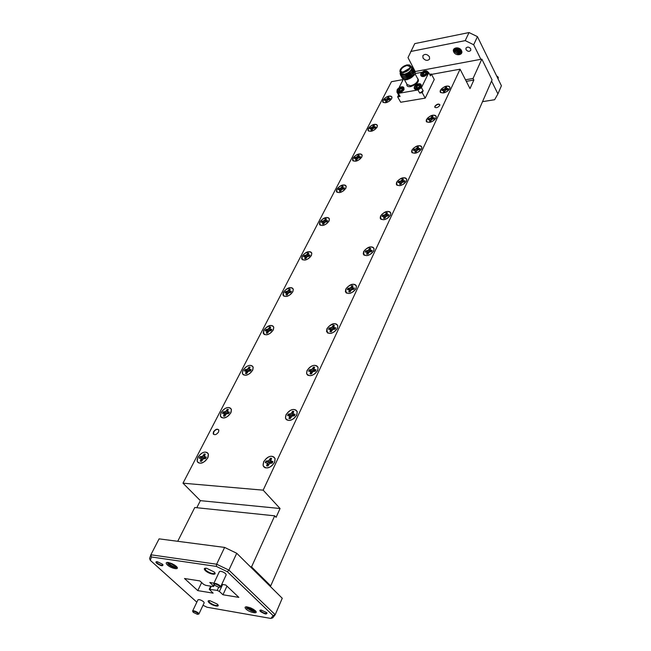 <?xml version="1.0" encoding="UTF-8"?>
<svg xmlns="http://www.w3.org/2000/svg" width="651" height="651" viewBox="0 0 651 651"><rect width="100%" height="100%" fill="white"/><g stroke="black" fill="none" stroke-linecap="round" stroke-linejoin="round"><path stroke-width="0.98" d="M214.057 571.895C218.288 575.753 209.142 574.361 205.317 570.593C203.641 568.795 204.072 568.022 206.619 568.274L214.057 571.895M205.146 568.225L205.781 570.276C209.728 573.149 212.731 574.141 214.806 573.262L214.863 572.864M162.433 564.189L162.579 564.336C163.287 566.508 161.326 566.183 156.696 563.335C155.483 562.106 155.703 561.569 157.355 561.723L162.433 564.189M156.574 561.675L157.143 563.034C159.731 564.897 161.684 565.564 162.994 565.035L163.035 564.873M217.231 604.087L217.353 604.201C221.006 607.57 212.535 606 209.061 602.68C207.579 601.182 207.856 600.507 209.899 600.653L217.231 604.087M208.833 600.637L209.5 602.387C213.211 605.023 216.026 605.975 217.939 605.243L217.979 604.958M266.658 612.599C267.203 614.731 265.128 614.373 260.457 611.525C259.448 610.451 259.716 609.963 261.263 610.077L266.658 612.599M260.481 610.06L260.905 611.224C263.565 613.128 265.608 613.803 267.032 613.226L267.065 613.055M470.697 48.768L470.763 50.355C469.257 51.836 467.687 51.608 466.051 49.671L465.986 48.076C467.483 46.603 469.054 46.831 470.697 48.768M498.129 79.031L498.259 77.2L496.542 75.776M219.509 586.014C215.514 583.581 213.837 583.32 214.48 585.216L218.793 587.292C220.201 587.43 220.437 586.999 219.509 586.014M213.902 584.289L213.74 583.605C215.18 583.019 217.255 583.719 219.989 585.688L220.583 586.876L219.973 587.161M197.88 613.266C194.372 611.134 192.81 610.817 193.201 612.314L197.497 614.373L197.88 613.266M192.794 611.582L192.639 611.004C193.908 610.548 195.796 611.208 198.311 612.973L198.897 614.007L198.376 614.235M198.897 614.007L204.186 602.793L203.617 601.744C201.118 599.978 199.239 599.335 197.969 599.807L192.639 611.004M220.599 586.852L226.206 574.817L225.62 573.621C222.919 571.643 220.852 570.96 219.411 571.57L219.395 571.602M213.512 431.808L213.186 433.712C214.594 435.389 216.376 434.835 218.533 432.052L218.85 430.156C217.45 428.48 215.668 429.033 213.512 431.808M218.638 429.709C216.946 428.944 215.294 429.709 213.699 432.02L213.593 434.372M434.892 106.276L434.762 107.065C436.129 108.237 437.781 107.716 439.726 105.495L439.856 104.713C438.489 103.542 436.837 104.062 434.892 106.276M439.832 104.624C438.213 103.9 436.609 104.518 435.014 106.504L434.909 107.382M263.663 461.714L263.11 465.611C266.226 469.501 270.043 468.443 274.551 462.438L275.088 458.597C271.98 454.707 268.171 455.741 263.663 461.714M264.981 467.564C259.961 465.628 266.08 455.619 271.817 456.294C274.681 456.758 275.625 458.638 274.632 461.917C272.761 465.709 269.994 467.703 266.34 467.89L265.038 467.784M221.031 412.571L220.412 416.152C223.155 419.358 226.621 418.276 230.82 412.897L231.414 409.365C228.68 406.159 225.222 407.225 221.031 412.571M286.001 414.752L285.496 418.243C288.556 421.938 292.307 420.896 296.734 415.118L297.23 411.676C294.171 407.982 290.427 409.007 286.001 414.752M242.945 370.281L242.384 373.511C245.085 376.571 248.495 375.505 252.621 370.313L253.174 367.123C250.48 364.055 247.071 365.113 242.945 370.281M307.069 370.476L306.597 373.609C309.616 377.116 313.294 376.083 317.647 370.517L318.095 367.424C315.092 363.917 311.414 364.934 307.069 370.476M263.704 330.236L263.183 333.166C265.844 336.079 269.205 335.021 273.257 330L273.762 327.111C271.109 324.198 267.756 325.24 263.704 330.236M326.965 328.657L326.533 331.481C329.496 334.801 333.109 333.776 337.389 328.397L337.804 325.622C334.842 322.294 331.229 323.311 326.965 328.657M283.388 292.266L282.908 294.927C285.529 297.694 288.832 296.653 292.82 291.786L293.292 289.166C290.671 286.391 287.376 287.425 283.388 292.266M345.787 289.101L345.388 291.648C348.301 294.789 351.857 293.764 356.056 288.572L356.439 286.066C353.526 282.916 349.978 283.934 345.787 289.101M302.08 256.209L301.633 258.626C304.22 261.263 307.467 260.221 311.39 255.517L311.821 253.133C309.241 250.497 305.994 251.522 302.08 256.209M363.624 251.611L363.25 253.923C366.122 256.893 369.613 255.876 373.731 250.855L374.089 248.584C371.225 245.614 367.734 246.623 363.624 251.611M319.853 221.934L319.438 224.139C321.985 226.638 325.183 225.604 329.04 221.039L329.439 218.866C326.9 216.36 323.702 217.385 319.853 221.934M380.542 216.051L380.2 218.15C383.024 220.958 386.458 219.932 390.502 215.082L390.828 213.015C388.012 210.208 384.586 211.217 380.542 216.051M336.762 189.295L336.38 191.313C338.894 193.681 342.052 192.655 345.836 188.229L346.21 186.235C343.695 183.867 340.546 184.884 336.762 189.295M396.614 182.264L396.304 184.176C399.079 186.821 402.456 185.804 406.427 181.108L406.737 179.22C403.962 176.576 400.585 177.585 396.614 182.264M352.891 158.193L352.533 160.04C355.015 162.286 358.115 161.261 361.842 156.964L362.192 155.141C359.71 152.895 356.61 153.913 352.891 158.193M411.912 150.121L411.619 151.87C414.353 154.368 417.673 153.343 421.571 148.794L421.856 147.077C419.122 144.579 415.81 145.588 411.912 150.121M368.279 128.507L367.945 130.208C370.395 132.332 373.446 131.315 377.108 127.14L377.434 125.464C374.984 123.34 371.933 124.357 368.279 128.507M426.478 119.507L426.202 121.11C428.895 123.462 432.158 122.437 435.999 118.034L436.26 116.456C433.566 114.096 430.303 115.113 426.478 119.507M382.967 100.156L382.666 101.727C385.075 103.737 388.086 102.712 391.69 98.667L391.992 97.121C389.575 95.111 386.564 96.12 382.967 100.156M440.361 90.31L440.109 91.783C442.761 94.004 445.976 92.979 449.743 88.707L449.987 87.258C447.335 85.037 444.128 86.054 440.361 90.31M197.839 457.303L197.172 461.274C199.955 464.635 203.478 463.528 207.75 457.962L208.401 454.04C205.626 450.679 202.103 451.761 197.839 457.303M414.02 69.584L414.606 70.601C414.231 74.247 411.342 76.973 405.915 78.787C403.579 79.219 402.237 78.795 401.887 77.51L401.87 77.371M414.451 70.162L412.994 74.824L406.004 78.942L404.157 79.113L402.106 78.055M410.968 66.353L413.239 68.086C412.864 71.732 409.959 74.458 404.531 76.281C402.196 76.72 400.853 76.297 400.503 75.02L400.479 74.531M413.084 67.655L411.652 72.277L404.621 76.436L402.741 76.615L400.723 75.565M413.336 68.331L413.922 69.348C413.548 72.985 410.651 75.719 405.231 77.534C402.888 77.965 401.545 77.55 401.195 76.265L401.179 76.126M413.767 68.908L412.319 73.555L405.313 77.689L403.449 77.868L401.415 76.81M400.284 72.228L400.731 73.042L404.222 74.279C408.852 72.855 411.351 70.674 411.725 67.745L411.31 66.98M408.95 64.815L410.862 66.15C410.48 69.087 407.982 71.268 403.351 72.7L399.86 71.464L400.153 69.869M411.025 66.459L411.253 66.565C412.555 67.688 412.368 69.242 410.7 71.244L404.173 75.101L402.326 75.28C400.357 74.946 399.714 73.986 400.381 72.399M400.455 72.538C400.406 74.181 401.626 74.824 404.125 74.466C410.382 72.155 412.742 69.519 411.204 66.557L411.033 66.475M403.148 78.926L406.639 79.666C410.447 78.681 413.222 76.704 414.947 73.734L414.15 75.28L407.038 79.739L405.06 79.788M409.87 67.671L410.016 66.557L407.038 65.515C403.124 66.736 401.008 68.583 400.699 71.057L402.058 72.155M402.847 72.147L409.455 68.355M407.005 65.1C409.609 64.774 410.586 65.58 409.935 67.533C408.633 69.771 406.468 71.276 403.433 72.058L400.975 71.854C399.673 69.332 401.683 67.086 407.005 65.1M407.119 64.88C403.889 65.727 401.594 67.338 400.227 69.706C399.535 71.756 400.568 72.619 403.319 72.285C408.999 70.178 411.147 67.785 409.764 65.092L407.119 64.88M399.348 90.359L398.689 89.39L398.526 90.448L399.787 90.22L400.267 88.805L401.96 88.748L402.456 87.779L401.333 87.6L401.862 88.731M400.943 88.617L400.243 87.079L399.657 87.494L400.446 88.707M401.805 88.723L400.951 87.462L401.504 86.86L400.243 87.079M423.541 73.766L422.491 71.984L421.685 72.513L421.213 73.465L422.271 72.977L423.02 74.263M422.987 74.271L422.353 73.319L422.206 74.36L422.808 74.312L423.484 74.124L424.053 72.643L425.656 72.652L426.136 71.691L424.997 71.52L425.494 72.619M422.369 76.452C424.428 76.541 426.128 75.654 427.455 73.799M416.559 87.324L415.786 86.005L414.728 86.493L415.208 85.517L416.013 84.988L417.071 86.786M418.097 85.574L417.397 84.028L418.691 83.8L418.154 84.402L419.008 85.663M415.948 89.529C418.015 89.602 419.708 88.707 421.026 86.843M456.758 53L458.914 53.602M455.09 49.289L456.099 51.014M459.126 52.495L461.372 51.909M455.025 49.427L455.22 49.972C457.01 52.536 459.053 53.211 461.347 52.007M455.708 48.532L456.62 49.94M459.63 51.413L461.396 51.136M456.563 48.125L457.148 48.866M460.135 50.33L460.77 50.339M457.71 48.028L460.233 49.33M429.432 56.767L429.554 59.111C427.495 61.056 425.306 60.698 423.004 58.012L422.881 55.644C424.948 53.707 427.137 54.074 429.432 56.767M461.461 50.558C463.87 54.977 455.855 56.507 453.788 52.047C451.33 47.645 459.386 46.058 461.461 50.558M455.09 51.169C456.636 54.912 463.113 53.797 461.136 50.306L459.093 48.361L460.843 50.07L460.762 51.38L460.591 49.875L458.703 48.264C455.936 47.686 454.732 48.654 455.09 51.169M246.859 606.822L247.429 608.083C249.691 610.166 252.116 611.395 254.704 611.761L255.753 611.208M168.08 562.423L168.788 563.945C171.229 566.15 173.662 567.379 176.095 567.639L176.917 567.224M176.177 566.24L176.323 566.386C180.547 570.292 171.384 568.779 167.348 564.922C165.509 563.042 165.875 562.228 168.43 562.472L176.177 566.24M255.225 610.63C259.391 614.414 249.748 612.729 246.005 609.043C244.459 607.416 244.841 606.683 247.144 606.846L255.225 610.63M167.372 562.391L168.251 564.311C170.928 566.419 173.54 567.526 176.095 567.639C173.654 567.314 171.148 565.988 168.576 563.66L168.381 563.44M176.942 567.176C175.054 567.639 172.312 566.378 168.707 563.4L168.064 562.537M246.176 606.805L246.9 608.441L254.704 611.761L247.185 607.774M255.737 611.281C253.776 611.769 250.969 610.516 247.307 607.513L246.851 606.895M445.911 89.96L445.618 87.706L446.537 87.519M445.618 87.706L444.421 88.959L442.281 89.569L441.85 90.473L443.746 90.391L443.372 91.848L444.592 91.636L445.658 90.066L447.815 89.456L448.246 88.544L446.334 88.634L446.7 87.185L445.479 87.389M443.421 92.93L440.833 92.605C439.637 90.05 441.573 87.885 446.643 86.111C449.214 85.826 450.232 86.64 449.703 88.544C448.523 90.741 446.431 92.206 443.421 92.93M432.134 119.247L431.849 116.854L432.785 116.675M431.849 116.854L430.604 118.173L428.423 118.759L427.976 119.711L429.896 119.67L429.497 121.208L430.734 121.013L431.841 119.369L434.03 118.783L434.477 117.823L432.549 117.872L432.939 116.342L431.703 116.537M429.53 122.355L426.983 121.997C425.681 119.279 427.658 117.017 432.907 115.203C435.511 114.967 436.528 115.854 435.958 117.855C434.73 120.158 432.589 121.656 429.53 122.355M417.69 149.974L417.405 147.419L418.357 147.256M417.405 147.419L416.111 148.81L413.898 149.38L413.426 150.381L415.371 150.381L414.939 152L416.192 151.829L417.34 150.112L419.57 149.543L420.041 148.534L418.08 148.542L418.512 146.923L417.258 147.102M414.947 153.221L412.465 152.839C411.05 149.942 413.051 147.565 418.495 145.718C421.132 145.531 422.141 146.491 421.539 148.599C420.261 151.016 418.064 152.562 414.947 153.221M402.513 182.239L402.237 179.513L403.205 179.367M402.237 179.513L400.894 180.978L398.64 181.531L398.143 182.581L400.113 182.63L399.649 184.339L400.926 184.192L402.123 182.394L404.385 181.849L404.881 180.791L402.896 180.742L403.36 179.041L402.082 179.188M399.641 185.641L397.232 185.234C395.678 182.142 397.72 179.643 403.368 177.756C406.029 177.625 407.046 178.667 406.403 180.88C405.068 183.427 402.814 185.014 399.641 185.641M386.564 216.165L386.295 213.259L387.28 213.121M386.295 213.259L384.904 214.797L382.609 215.326L382.08 216.425L384.082 216.539L383.577 218.345L384.871 218.223L386.108 216.344L388.419 215.815L388.94 214.708L386.93 214.602L387.426 212.804L386.141 212.926M383.537 219.729L381.217 219.306C379.517 216.002 381.592 213.373 387.459 211.429C390.152 211.363 391.161 212.495 390.486 214.83C389.095 217.507 386.775 219.143 383.537 219.729M369.768 251.888L369.516 248.772L370.509 248.658M369.516 248.772L368.059 250.399L365.724 250.895L365.178 252.059L367.197 252.23L366.651 254.142L367.97 254.053L369.263 252.075L371.607 251.579L372.16 250.415L370.126 250.244L370.663 248.34L369.353 248.438M366.586 255.623L364.365 255.184C362.493 251.644 364.617 248.877 370.72 246.884C373.446 246.884 374.447 248.112 373.723 250.578C372.266 253.402 369.89 255.078 366.586 255.623M352.069 289.54L351.833 286.204L352.842 286.106M351.833 286.204L350.311 287.929L347.935 288.393L347.357 289.614L349.4 289.858L348.814 291.884L350.148 291.819L351.491 289.752L353.884 289.288L354.461 288.051L352.403 287.815L352.988 285.797L351.654 285.87M348.716 293.463L346.617 293.023C344.558 289.231 346.706 286.302 353.07 284.243C355.828 284.316 356.829 285.659 356.056 288.255C354.526 291.241 352.085 292.974 348.716 293.463M333.377 329.3L333.157 325.712L334.191 325.646M333.157 325.712L331.579 327.534L329.154 327.966L328.543 329.26L330.61 329.577L329.976 331.733L331.326 331.701L332.742 329.528L335.175 329.097L335.786 327.795L333.703 327.486L334.329 325.337L332.978 325.378M329.845 333.418L327.892 332.986C325.614 328.918 327.803 325.809 334.451 323.677C337.234 323.832 338.219 325.288 337.405 328.039C335.802 331.196 333.279 332.995 329.845 333.418M313.611 371.339L313.424 367.481L314.474 367.433M313.424 367.481L311.772 369.418L309.306 369.801L308.655 371.168L310.747 371.575L310.055 373.869L311.43 373.877L312.911 371.583L315.385 371.192L316.036 369.817L313.928 369.418L314.612 367.14L313.237 367.14M309.892 375.668L308.102 375.261C303.903 373.365 309.494 365.097 314.767 365.357C317.582 365.61 318.551 367.197 317.68 370.11C315.995 373.454 313.4 375.31 309.892 375.668M292.665 415.867L292.535 411.701L293.593 411.684M292.535 411.701L290.794 413.759L288.287 414.093L287.596 415.55L289.711 416.046L288.963 418.487L290.362 418.536L291.908 416.119L294.431 415.777L295.115 414.321L292.983 413.824L293.731 411.399L292.332 411.351M288.759 420.416L287.164 420.041C282.583 418.113 288.426 409.04 293.918 409.495C296.766 409.845 297.719 411.57 296.791 414.654C295.017 418.219 292.34 420.139 288.759 420.416M265.657 462.641L266.292 461.364L270.458 463.048L270.377 458.597L271.451 458.613M272.037 463.073L271.076 463.007M270.377 458.597L268.554 460.786L265.999 461.071L265.266 462.617L267.406 463.211L266.584 465.823L268 465.921L269.628 463.366L272.199 463.081L272.924 461.535L270.775 460.932L271.581 458.345L270.165 458.247M388.297 99.766L388.004 97.65L388.834 97.479M388.004 97.65L386.784 98.871L384.782 99.448L384.318 100.327L386.067 100.262L385.636 101.678L386.767 101.483L387.85 99.953L389.868 99.383L390.323 98.496L388.566 98.57L388.997 97.154L387.866 97.349M385.604 102.736L383.333 102.459C382.251 99.977 384.147 97.862 389.021 96.104C391.292 95.843 392.203 96.584 391.739 98.309C390.6 100.523 388.549 101.995 385.604 102.736M373.707 128.206L373.414 125.96L374.252 125.798M373.414 125.96L372.152 127.238L370.11 127.799L369.638 128.727L371.404 128.695L370.94 130.184L372.087 130.013L373.21 128.418L375.261 127.856L375.733 126.929L373.959 126.961L374.423 125.472L373.275 125.651M370.891 131.307L368.669 131.006C367.49 128.377 369.418 126.164 374.463 124.365C376.758 124.146 377.661 124.943 377.173 126.75C375.985 129.077 373.886 130.591 370.891 131.307M358.432 157.99L358.14 155.597L358.994 155.451M358.14 155.597L356.829 156.94L354.762 157.485L354.258 158.453L356.048 158.462L355.544 160.04L356.707 159.877L357.871 158.217L359.954 157.672L360.459 156.704L358.66 156.696L359.157 155.125L357.993 155.288M355.479 161.228L353.314 160.903C352.036 158.103 354.006 155.792 359.222 153.953C361.533 153.782 362.436 154.637 361.923 156.533C360.678 158.974 358.53 160.537 355.479 161.228M342.418 189.205L342.133 186.658L342.996 186.52M342.133 186.658L340.774 188.074L338.675 188.595L338.146 189.612L339.952 189.669L339.415 191.329L340.595 191.191L341.799 189.457L343.915 188.936L344.444 187.911L342.621 187.854L343.158 186.21L341.978 186.349M339.317 192.59L337.234 192.248C335.835 189.27 337.836 186.837 343.248 184.965C345.575 184.835 346.47 185.771 345.933 187.757C344.639 190.32 342.434 191.931 339.317 192.59M325.614 221.967L325.337 219.249L326.208 219.127M325.337 219.249L323.929 220.738L321.789 221.234L321.236 222.3L323.059 222.414L322.481 224.164L323.677 224.05L324.939 222.235L327.087 221.739L327.632 220.665L325.801 220.559L326.371 218.817L325.183 218.931M322.359 225.498L320.365 225.148C318.835 221.975 320.878 219.428 326.485 217.499C328.836 217.426 329.723 218.427 329.154 220.518C327.803 223.22 325.541 224.888 322.359 225.498M307.964 256.388L307.695 253.483L308.582 253.377M307.695 253.483L306.222 255.054L304.05 255.526L303.472 256.649L305.319 256.82L304.692 258.667L305.905 258.577L307.215 256.673L309.396 256.209L309.974 255.078L308.126 254.915L308.737 253.076L307.532 253.166M304.546 260.083L302.642 259.725C300.974 256.339 303.049 253.654 308.883 251.668C311.243 251.652 312.13 252.743 311.528 254.932C310.112 257.796 307.785 259.513 304.546 260.083M289.394 292.6L289.142 289.492L290.037 289.402M289.142 289.492L287.604 291.152L285.398 291.591L284.788 292.771L286.652 293.007L285.984 294.96L287.213 294.895L288.572 292.909L290.794 292.47L291.396 291.282L289.532 291.054L290.191 289.109L288.963 289.174M285.797 296.474L284.015 296.115C282.184 292.494 284.3 289.662 290.362 287.612C292.747 287.661 293.617 288.841 292.983 291.143C291.502 294.162 289.109 295.945 285.797 296.474M269.831 330.749L269.595 327.42L270.507 327.347M269.595 327.42L268 329.17L265.754 329.577L265.112 330.814L266.991 331.123L266.275 333.19L267.512 333.157L268.936 331.074L271.19 330.667L271.833 329.422L269.945 329.121L270.653 327.062L269.416 327.095M266.056 334.801L264.396 334.451C262.386 330.586 264.542 327.591 270.865 325.467C273.257 325.581 274.12 326.851 273.453 329.276C271.898 332.482 269.433 334.329 266.056 334.801M249.292 369.215L248.983 367.408L249.911 367.367M248.983 367.408L247.315 369.263L245.036 369.63L244.361 370.94L246.249 371.322L245.476 373.519L246.737 373.528L248.226 371.33L250.513 370.964L251.188 369.646L249.284 369.263L250.049 367.083L248.796 367.083M245.224 375.236L243.718 374.911C239.788 373.226 245.419 365.13 250.301 365.382C252.702 365.577 253.548 366.952 252.848 369.508C251.221 372.909 248.674 374.821 245.224 375.236M227.508 411.351L227.215 409.65L228.151 409.625M227.215 409.65L225.474 411.611L223.155 411.937L222.439 413.32L224.343 413.792L223.513 416.119L224.782 416.168L226.345 413.865L228.672 413.54L229.388 412.14L227.468 411.676L228.289 409.357L227.02 409.316M223.212 417.958L221.885 417.657C217.621 415.956 223.513 407.111 228.582 407.542C230.991 407.819 231.821 409.3 231.081 411.993C229.372 415.623 226.743 417.617 223.212 417.958M204.471 455.936L204.194 454.325L205.138 454.333M205.602 458.516L204.87 458.532M204.194 454.325L202.363 456.408L200.012 456.685L199.255 458.158L201.167 458.719L200.272 461.201L201.558 461.29L203.193 458.857L205.553 458.581L206.31 457.108L204.381 456.546L205.268 454.081L203.983 453.999M199.922 463.162L198.799 462.902C194.161 461.201 200.337 451.501 205.61 452.136C208.027 452.502 208.841 454.097 208.051 456.945C206.253 460.818 203.543 462.894 199.922 463.162M199.645 458.182L200.012 456.685M200.305 456.961L202.437 458.239L201.265 456.774M202.437 458.239L204.097 458.564M204.243 458.516L202.363 456.408M204.316 458.499L204.609 456.847M205.716 458.345L203.25 455.423M200.801 461.307L201.623 461.168M201.924 460.582L201.013 459.761M202.396 459.736L201.167 458.719M205.871 458.092L205.057 457.026M222.821 413.336L223.155 411.937M223.439 412.213L225.515 413.458L224.392 411.977M225.515 413.458L226.743 413.727M227.142 413.588L225.474 411.611M227.402 413.507L227.622 412.026L226.328 410.667M224.302 416.217L224.79 416.152M225.083 415.598L224.213 414.76M225.49 414.809L224.343 413.792M228.713 413.475L227.468 411.676M228.908 413.173L228.143 412.099M244.735 370.948L245.036 369.63M245.305 369.906L247.323 371.119L246.257 369.638M247.323 371.119L248.226 371.33M248.812 371.127L247.315 369.263M249.203 370.989L249.382 369.719L248.137 368.36M249.382 369.719L249.309 369.304M246.965 373.072L246.143 372.234M247.339 372.356L246.249 371.322M250.391 370.964L249.284 369.263M250.684 370.712L249.96 369.646M265.478 330.806L265.754 329.577M266.015 329.845L267.976 331.025L266.959 329.544M267.976 331.025L268.798 331.229M269.351 330.928L268 329.17M269.978 329.675L268.79 328.299M267.691 332.824L266.902 331.969M268.025 332.165L266.991 331.123M270.897 330.675L269.945 329.121M271.296 330.513L270.621 329.455M285.154 292.755L285.398 291.591M285.651 291.86L287.563 293.015L286.586 291.534M287.563 293.015L288.303 293.202M288.832 292.812L287.604 291.152M289.508 291.689L288.377 290.322M287.335 294.651L286.578 293.804M287.644 294.057L286.652 293.007M290.362 292.486L289.532 291.054M290.842 292.397L290.2 291.347M303.83 256.616L304.05 255.526M304.294 255.794L306.157 256.917L305.229 255.436M306.157 256.917L306.824 257.096M307.337 256.632L306.222 255.054M308.061 255.631L306.971 254.256M305.986 258.423L305.262 257.568M306.271 257.877L305.319 256.82M308.859 256.25L308.126 254.915M309.396 256.209L308.794 255.168M321.586 222.268L321.789 221.234M322.017 221.503L323.832 222.601L322.945 221.12M323.832 222.601L324.442 222.764M324.939 222.235L323.929 220.738M325.687 221.34L324.646 219.973M323.718 223.977L323.018 223.122M323.97 223.48L323.059 222.414M326.452 221.796L325.801 220.559M327.005 221.747L326.468 220.779M338.487 189.571L338.675 188.595M338.894 188.855L340.668 189.937L339.814 188.456M340.668 189.937L341.214 190.084M341.726 189.531L340.774 188.074M342.475 188.7L341.474 187.333M340.595 191.191L339.928 190.336M340.823 190.735L339.952 189.669M343.207 189.018L342.621 187.854M343.769 188.953L343.289 188.049M354.592 158.405L354.762 157.485M354.982 157.745L356.707 158.795L355.894 157.33M356.707 158.795L357.196 158.934M357.733 158.364L356.829 156.94M358.473 157.599L357.505 156.232M356.642 159.894L356.032 159.088M356.886 159.536L356.048 158.462M359.181 157.778L358.66 156.696M359.751 157.705L359.319 156.858M369.963 128.67L370.11 127.799M370.321 128.06L371.347 128.678M371.436 128.735L372.014 129.085L371.225 127.629M372.014 129.085L372.486 129.224M372.999 128.629L372.152 127.238M373.739 127.913L372.811 126.554M371.957 130.045L371.404 129.28M372.209 129.761L371.404 128.695M374.423 127.987L373.959 126.961M375 127.897L374.61 127.1M384.643 100.278L384.782 99.448M384.985 99.701L385.815 100.213M386.214 100.457L385.88 99.261M386.629 100.71L387.101 100.848M387.589 100.23L386.784 98.871M388.321 99.562L387.426 98.211M386.588 101.54L386.076 100.815M386.849 101.328L386.067 100.262M388.989 99.53L388.566 98.57M389.575 99.432L389.217 98.683M268.529 462.698L267.374 461.16M270.458 463.048L268.554 460.786M270.808 461.152L269.457 459.752M267.113 465.937L268.082 465.758M268.31 465.27L267.301 464.309M268.733 464.383L267.406 463.211M272.216 463.048L270.775 460.932M272.435 462.698L271.54 461.437M287.978 415.558L288.287 414.093M288.572 414.386L290.737 415.688L289.638 414.142M290.737 415.688L292.258 415.997M292.519 415.916L290.794 413.759M292.95 414.182L291.664 412.767M289.703 418.585L290.379 418.495M290.598 418.04L289.638 417.063M290.973 417.226L289.711 416.046M294.228 415.777L292.983 413.824M294.586 415.533L293.756 414.272M309.022 371.176L309.306 369.801M309.575 370.085L311.683 371.355L310.641 369.801M311.683 371.355L312.871 371.623M313.31 371.444L311.772 369.418M313.831 369.898L312.61 368.474M311.601 373.503L310.69 372.518M311.951 372.779L310.747 371.575M314.986 371.192L313.928 369.418M315.475 371.062L314.693 369.817M328.901 329.251L329.154 327.966M329.414 328.25L331.465 329.487L330.472 327.933M331.465 329.487L332.547 329.74M332.962 329.447L331.579 327.534M333.556 328.063L332.384 326.631M331.449 331.457L330.578 330.464M331.758 330.798L330.61 329.577M334.614 329.113L333.703 327.486M335.2 329.064L334.459 327.827M347.707 289.597L347.935 288.393M348.187 288.67L350.173 289.874L349.229 288.32M350.173 289.874L351.166 290.118M351.556 289.728L350.311 287.929M352.215 288.499L351.092 287.058M350.214 291.681L349.375 290.688M350.49 291.087L349.4 289.858M353.208 289.321L352.403 287.815M353.827 289.288L353.159 288.124M365.52 252.035L365.724 250.895M365.968 251.172L367.905 252.352L367.001 250.798M367.905 252.352L368.808 252.58M369.207 252.132L368.059 250.399M369.89 251.001L368.816 249.569M367.986 254.004L367.188 253.003M368.238 253.467L367.197 252.23M370.826 251.636L370.126 250.244M371.461 251.595L370.875 250.513M382.422 216.392L382.609 215.326M382.837 215.603L384.725 216.742L383.862 215.204M384.725 216.742L385.547 216.962M385.978 216.49L384.904 214.797M386.661 215.432L385.628 214M384.831 218.231L384.09 217.263M385.083 217.784L384.082 216.539M387.548 215.896L386.93 214.602M388.199 215.839L387.679 214.83M398.477 182.54L398.64 181.531M398.868 181.8L400.707 182.923L399.877 181.385M400.707 182.923L401.455 183.118M401.911 182.622L400.894 180.978M402.587 181.645L401.602 180.213M400.804 184.225L400.137 183.313M401.073 183.875L400.113 182.63M403.449 181.954L402.896 180.742M404.1 181.881L403.636 180.937M413.743 150.332L413.898 149.38M414.117 149.649L415.273 150.357M415.419 150.446L415.118 149.209M415.908 150.747L416.616 150.942M417.063 150.414L416.111 148.81M417.747 149.494L416.795 148.07M416.005 151.878L415.403 151.024M416.29 151.634L415.371 150.381M418.577 149.673L418.08 148.542M419.236 149.584L418.813 148.705M428.285 119.662L428.423 118.759M428.635 119.035L429.579 119.605M430.059 119.906L429.627 118.58M430.384 120.101L431.076 120.289M431.499 119.735L430.604 118.173M432.183 118.881L431.263 117.465M430.49 121.078L429.937 120.272M430.783 120.923L429.896 119.67M432.988 118.938L432.549 117.872M433.647 118.84L433.273 118.01M442.159 90.424L442.281 89.569M442.485 89.838L443.258 90.31M443.998 90.766L443.461 89.366M444.194 90.88L444.861 91.067M445.268 90.481L444.421 88.959M445.943 89.692L445.064 88.276M444.299 91.718L443.795 90.961M444.592 91.636L443.746 90.391M446.732 89.643L446.334 88.634M447.392 89.529L447.05 88.748M397.655 96.885L400.08 96.47L398.607 95.013L397.655 96.885L400.699 102.256L425.201 98.138L434.25 79.471L431.336 74.011L429.619 74.32M422.206 92.662L423.134 90.774L419.716 93.093L422.206 92.662L425.201 98.138M419.716 93.093L417.999 89.96L421.425 87.633L428.765 72.717L430.441 75.85L431.336 74.011M263.159 490.162L280.068 508.512L276.089 517.317L274.706 515.828L251.546 566.899L270.726 585.884L492.058 79.861L481.838 59.111L473.057 78.462L473.855 80.04L469.998 88.585L460.078 69.185L263.159 490.162L182.988 483.188L200.362 500.652L196.805 507.723M403.189 79.56L391.463 81.701L182.988 483.188M274.706 515.828L194.771 507.511L177.731 541.298M250.35 566.728L236.736 553.269L228.883 570.113L275.202 614.723L282.249 598.261L250.35 566.728L251.546 566.899M224.611 547.418L159.088 538.865L150.869 554.782L216.645 564.214L224.611 547.418L236.736 553.269M203.014 605.284L207.083 607.245L270.865 618.45L273.103 615.626L227.362 571.716L216.319 566.394L151.48 556.987L150.316 560.34L196.838 602.183M214.334 585.07L213.064 586.527L205.708 585.347L203.543 584.305L199.89 580.928L184.51 578.511L197.79 590.62L213.113 593.142L209.256 589.31L217.222 590.392L218.687 587.275M213.699 586.413L214 584.647M213.959 583.141L209.785 582.482L213.422 585.876M222.626 584.508L219.395 591.442L222.968 594.77L238.86 597.382L225.742 584.997L221.755 584.37M219.395 591.442L217.222 590.392M273.103 615.626L275.202 614.723L272.704 617.856L270.865 618.45M150.316 560.34L149.592 558.509L150.869 554.782L151.48 556.987M216.319 566.394L216.645 564.214L228.883 570.113L227.362 571.716M213.943 573.694L213.666 574.28M226.955 586.144L222.968 594.77M207.051 571.269L206.823 571.749M201.655 582.555L197.79 590.62M176.779 566.875L173.695 565.442L175.64 565.784M173.695 565.442L169.992 562.855M174.956 565.28L171.4 563.367M255.64 611.061L252.214 609.523L254.362 609.914M252.214 609.523L248.788 607.204M253.662 609.434L250.236 607.7M457.881 48.052L460.151 49.232M456.717 48.084L458.402 49.924L460.737 50.217M456.058 48.32C456.896 50.973 458.491 51.852 460.835 50.965M455.757 48.499L455.741 48.524C456.139 52.072 457.783 53.089 460.672 51.6L460.762 51.38M458.418 48.166L459.744 48.858M456.945 48.044L460.656 50.005M456.188 48.255C457.075 50.68 458.63 51.527 460.835 50.794M455.773 48.491C456.441 51.909 458.117 52.853 460.802 51.331L460.835 51.266M482.521 101.662L494.622 99.725L497.925 93.915L501.408 85.761L477.452 36.643L469.045 32.55L414.768 43.617L407.998 57.605L415.183 71.52M477.452 36.643L473.676 44.74L465.213 40.622L469.045 32.55M410.7 51.494L465.213 40.622M473.676 44.74L480.861 59.306L415.533 71.464M491.554 81.001L497.925 93.915M481.838 59.111L480.861 59.306M280.068 508.512L200.362 500.652M460.078 69.185L431.54 74.385M473.855 80.04L466.303 81.359M473.057 78.462L465.498 79.788M270.726 585.884L269.547 585.705M421.84 72.326L415.012 73.587M398.607 95.013L396.874 91.937L398.339 93.386L400.08 96.47M403.376 79.194L399.014 87.739M397.126 91.433L396.874 91.937M398.339 93.386L417.999 89.96M421.425 87.633L423.134 90.774M416.99 86.827L416.013 84.988M416.062 84.964L417.21 86.176M417.275 86.03L416.404 84.76M416.51 84.695L417.568 85.696L419.203 85.696L419.683 84.72L418.487 84.532M417.617 85.68L416.786 84.475M416.819 84.443L417.397 84.028M415.875 86.306L415.712 87.421L417.006 87.193L417.584 85.688M416.705 87.291L415.826 86.038L416.697 87.291M416.453 86.925L416.933 86.843M415.59 86.005L415.208 85.517M422.491 71.984L423.443 73.807M423.671 73.172L422.54 71.952M422.873 71.756L423.728 73.018M424.004 72.668L422.979 71.683M423.248 71.472L424.045 72.643M425.445 72.611L424.615 71.382L425.136 70.804L423.288 71.439M423.386 73.832L422.938 73.913M422.043 72.977L421.685 72.513M424.517 72.521L423.85 71.04M398.794 92.532C400.804 92.597 402.473 91.71 403.783 89.879M398.689 89.39L399.38 90.351M398.656 89.089L399.527 90.31L398.689 89.342M398.648 89.081L397.582 89.521L398.908 88.007L399.836 89.846L399.275 89.952M400.015 89.146L398.908 88.007M399.242 87.812L400.088 89.032M400.398 88.723L399.34 87.739M398.461 89.041L398.078 88.552M428.765 72.717L427.577 71.667M409.324 72.53L405.663 74.645M412.189 68.355L412.628 69.169L412.018 71.586M410.032 73.775L406.338 75.907M410.675 75.068L407.087 77.135M411.31 76.362L407.835 78.372M414.703 70.837L415.102 71.35M414.947 73.734L415.273 71.805M411.953 69.323C409.935 72.993 406.891 74.987 402.823 75.288M412.099 71.748C409.886 74.629 407.168 76.232 403.945 76.558M412.775 73.018C410.569 75.882 407.86 77.477 404.653 77.811M413.45 74.287C411.253 77.135 408.551 78.722 405.361 79.056M408.641 69.283L404.035 71.919M404.426 79.707L407.095 84.524L410.586 85.802C415.192 84.418 417.665 82.246 418.015 79.3L417.6 78.535M397.525 89.171L397.208 89.675C397.704 92.352 399.763 91.994 403.368 88.585L402.863 86.811L400.935 86.9M400.007 87.21L397.2 89.692L397.004 91.124L399.185 91.937L403.71 88.87L403.571 87.201M397.289 91.628L399.486 92.466L404.002 89.399L403.937 87.795M421.181 73.058L420.619 75.036L422.881 75.85L427.398 72.774L427.593 71.732L426.966 71.008M423.622 71.171L420.798 73.661C421.4 76.265 423.484 75.874 427.064 72.489L426.551 70.772L424.647 70.837M420.88 75.516L423.166 76.379L427.691 73.311L427.626 71.789M420.815 84.174L420.961 85.826L416.396 88.927L414.126 88.08L414.728 86.022M418.088 83.841L420.082 83.759L420.619 85.533C416.99 88.975 414.899 89.35 414.329 86.648L417.177 84.15M421.181 84.776L421.254 86.355L416.689 89.464L414.41 88.593M417.381 78.128C419.952 81.041 417.706 83.865 410.643 86.624C407.795 86.982 406.541 86.152 406.883 84.134M461.111 50.249L461.136 50.306C460.859 54.619 458.63 55.05 454.439 51.608C453.812 48.467 455.358 47.385 459.093 48.361M211.274 586.234L209.874 589.204M419.057 85.672L418.544 84.54M418.658 85.615L418.202 84.443M415.867 86.355L416.526 87.332M425.095 72.562L424.623 71.407L425.095 72.562M424.664 71.423L425.127 72.57M399.779 89.862L398.851 88.04M401.472 88.666L400.967 87.478L401.472 88.666M401 87.503L401.496 88.674M219.411 571.57L213.74 583.605M307.996 375.391L307.671 374.976M306.922 374.024L306.597 373.609M264.322 334.59L263.989 334.175M263.517 333.581L263.183 333.166M327.713 333.068L327.363 332.596M326.883 331.953L326.533 331.481M283.877 296.213L283.502 295.709M283.283 295.424L282.908 294.927M346.381 293.064L345.958 292.462M345.811 292.25L345.388 291.648M302.463 259.79L301.633 258.626M364.096 255.184L363.25 253.923M320.154 225.181L319.438 224.139M380.916 219.273L380.2 218.15M336.998 192.257L336.38 191.313M396.907 185.177L396.304 184.176M353.062 160.887L352.533 160.04M412.132 152.757L411.619 151.87M368.401 130.973L367.945 130.208M426.641 121.9L426.202 121.11M383.057 102.41L382.666 101.727M440.491 92.491L440.109 91.783M401.187 86.868L402.863 86.811L403.921 87.771L404.027 89.716C401.944 92.206 399.82 93.036 397.655 92.214M424.883 70.813L426.551 70.772L427.593 71.732L427.707 73.628C425.485 76.322 423.337 77.152 421.238 76.118M418.373 83.808L420.082 83.759L421.164 84.744L421.278 86.681C419.138 89.228 416.974 90.066 414.777 89.195M414.964 73.693L417.584 78.511M207.848 457.767L208.051 456.945M230.861 412.815L231.081 411.993M252.621 370.321L252.848 369.508M273.217 330.081L273.453 329.276M292.747 291.925L292.983 291.143M311.292 255.705L311.528 254.932M328.918 221.259L329.154 220.518M345.697 188.481L345.933 187.757M361.696 157.241L361.923 156.533M376.945 127.433L377.173 126.75M391.52 98.968L391.739 98.309M274.234 463.056L274.632 461.917M296.4 415.761L296.791 414.654M317.297 371.176L317.68 370.11M337.023 329.072L337.405 328.039M355.69 289.247L356.056 288.255M373.365 251.522L373.723 250.578M390.136 215.741L390.486 214.83M406.069 181.751L406.403 180.88M421.221 149.429L421.539 148.599M435.641 118.653L435.958 117.855M449.402 89.309L449.703 88.544M210.745 586.152L209.256 589.31M401.057 71.708L400.699 71.057M411.725 67.745L410.862 66.15"/></g></svg>
